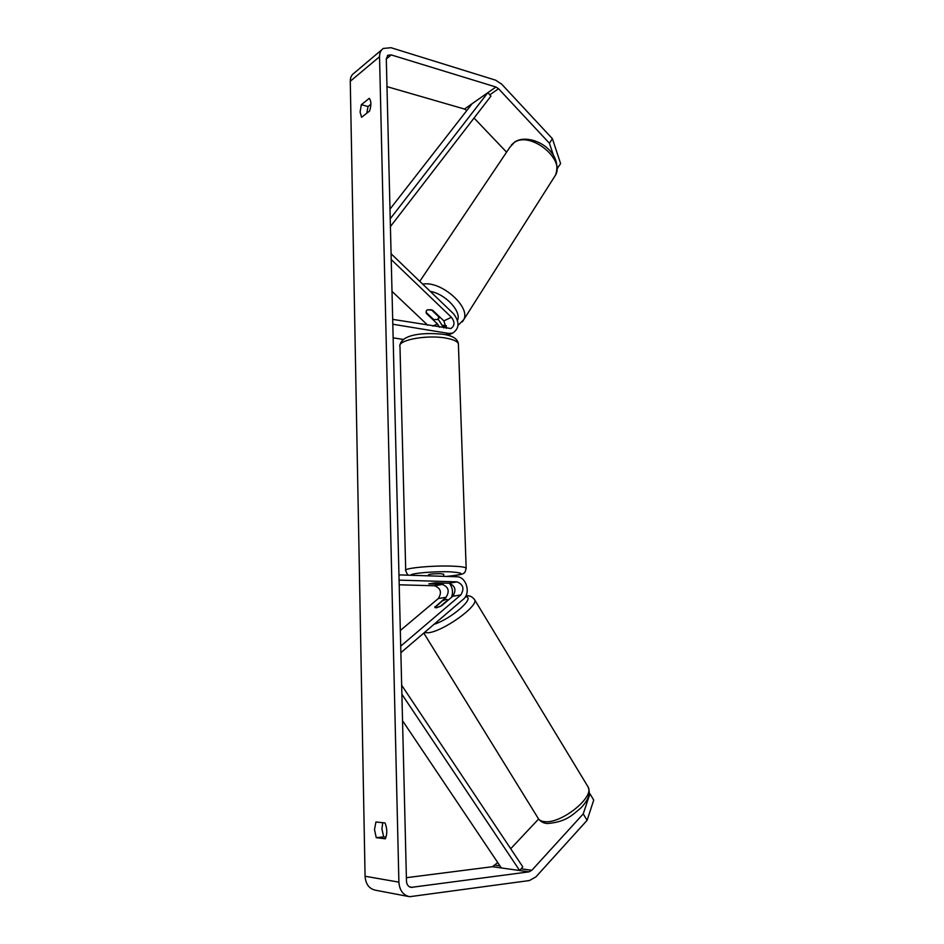 <?xml version="1.0" encoding="UTF-8"?>
<svg xmlns="http://www.w3.org/2000/svg" width="944" height="944" viewBox="0 0 944 944"><rect width="100%" height="100%" fill="white"/><g stroke="black" fill="none" stroke-linecap="round" stroke-linejoin="round"><path stroke-width="1.42" d="M435.019 606.626L434.865 607.44L436.329 607.842L441.733 605.611L452.801 596.23C456.554 590.106 455.291 585.776 449.014 583.262L435.916 582.873L428.812 583.888L442.299 584.43C448.553 586.932 449.804 591.215 446.052 597.304L435.196 606.909M400.87 652.705L463.351 599.204C471.115 593.21 466.265 576.548 456.813 576.772L398.958 574.872M449.438 583.286C452.601 587.593 453.297 592.266 451.527 597.304M400.716 646.144L460.79 594.956C464.566 588.785 463.292 584.419 456.979 581.87L399.088 580.123M400.327 630.498L438.323 598.531C442.052 592.502 440.813 588.242 434.594 585.776L399.206 584.796M449.674 610.91L450.736 610.001M448.129 600.195L446.441 599.287L442.382 600.844L434.924 607.57M440.435 606.331L436.329 607.842M447.952 599.9L440.411 606.296M553.585 155.772L549.432 143.276L498.55 88.724L495.93 87.013L391.205 54.905L387.937 55.224L386.297 58.788L406.475 881.165C406.77 884.705 408.327 886.782 411.136 887.395L529.053 871.843L531.838 870.285L583.227 813.905L589.953 793.786L589.198 793.739M370.886 104.288L368.042 106.53L366.779 113.221M386.002 837.175L383.677 836.891L381.919 828.891L382.757 822.708M376.243 837.67L374.497 829.634L375.924 821.988L385.01 822.944C387.252 828.466 387.37 833.753 385.353 838.803L376.243 837.67L383.677 836.891M360.077 112.065L361.599 117.268L369.6 111.026C371.381 105.303 371.287 101.067 369.328 98.318L361.34 104.678L360.077 112.065M549.432 143.276L552.393 138.685L501.712 84.193L495.647 80.181L391.017 47.707L383.323 48.451C380.774 50.209 379.523 52.958 379.535 56.734L398.887 882.144C399.548 890.381 403.147 895.242 409.661 896.706L529.419 880.54L535.921 876.882L587.097 820.324L583.227 813.905M381.895 49.654L354.024 73.184C351.522 74.918 350.271 77.609 350.271 81.255L365.068 876.244C365.67 884.139 369.151 888.8 375.511 890.227L409.661 896.706M466.843 110.483L464.472 109.044L386.981 86.636M406.392 877.696L492.485 866.71L497.736 862.545M510.704 848.739L538.599 819.038C540.841 821.799 543.779 823.286 547.414 823.498M589.953 793.786L593.729 800.064L587.097 820.324M506.574 152.161L474.053 118.035M552.393 138.685L560.618 163.607L557.208 168.48M557.727 168.185L557.184 166.557M368.042 106.53L361.34 104.678M439.538 327.214L437.438 323.934L426.275 313.325L426.263 310.942L427.396 309.809L432.623 310.187L443.845 320.889L446.276 328.335M443.715 327.91L438.181 319.166M391.087 253.759L453.627 313.856C459.74 322.046 459.421 328.465 452.683 333.114L448.73 333.444L392.81 324.229M391.229 259.565L451.433 317.29C454.996 322.057 454.819 325.81 450.913 328.524L392.692 319.367M403.454 339.462L393.141 337.834M392.008 291.377L427.785 325.243M428.588 575.84L428.552 574.79C429.626 574.035 433.532 573.669 440.293 573.692L443.668 574.164L443.739 576.347M443.904 583.227L438.323 584.206L428.812 583.888L434.429 582.944L443.904 583.109M439.29 316.547L437.615 319.544L433.685 319.556L426.074 312.334L426.428 310.635M427.396 309.809L431.325 309.762L438.96 317.042M390.226 218.784L487.871 92.665L472.142 103.675L389.99 209.143M487.871 92.665L490.939 96.111L390.415 226.584M402.545 720.732L501.358 867.949L519.637 870.521L401.896 694.241M519.637 870.521L522.787 866.852L401.672 685.238M442.299 584.43L434.594 585.776M446.052 597.304L438.323 598.531M456.979 581.87L449.014 583.262M460.79 594.956L452.801 596.23M587.404 785.797L588.265 787.225C594.248 797.491 561.114 823.911 544.712 821.646C541.089 821.327 538.776 819.994 537.761 817.646L423.797 633.07M424.293 632.645L428.234 632.763C442.925 631.512 478.348 606.296 474.702 599.877L474.195 599.027M465.404 596.773C476.378 596.809 451.739 618.709 433.992 624.338M379.535 56.734L350.271 81.255M398.887 882.144L365.068 876.244M531.838 870.285L521.112 868.799M499.966 865.872L495.234 865.223M529.053 871.843L492.485 866.71M412.316 887.395L409.602 886.912M391.205 54.905L386.297 58.965M495.93 87.013L464.472 109.044M498.55 88.724L489.794 94.825M437.438 323.934L432.895 326.093M448.73 333.444L445.804 334.778M451.433 317.29L443.845 320.889M446.677 576.442C458.17 575.274 463.905 574.129 463.905 572.984C464.649 573.279 465.392 571.663 466.159 568.123L458.383 343.805C457.415 341.268 453.108 339.344 445.474 338.023C426.251 334.554 396.787 340.3 399.985 346.649L405.719 570.613C402.498 568.205 433.107 565.267 452.931 566.164C460.802 566.494 465.215 567.155 466.159 568.123L466.171 568.607M446.418 576.43C464.625 574.53 465.899 572.996 450.217 571.84C434.452 571.179 409.897 573.35 410.817 575.262M553.963 177.531L555.568 175.018C565.031 158.734 530.127 130.98 514.315 142.473L509.76 147.417L419.785 281.336M422.723 284.168C440.659 280.321 471.032 306.894 463.74 319.674L462.407 321.821M457.521 320.37C461.781 311.52 445.367 293.867 430.228 291.377M442.889 325.302L446.347 325.751M465.876 595.924C469.451 595.275 472.389 596.596 474.702 599.877L588.265 787.225C589.339 791.143 589.587 793.656 589.021 794.789C588.065 798.813 585.433 803.12 581.126 807.722C572.312 815.085 566.27 821.894 547.555 823.51M387.335 55.731L387.937 55.224M447.916 335.285L452.683 333.114M458.383 343.805C457.722 338.896 452.766 335.745 443.503 334.353C425.602 332.323 401.637 333.787 399.961 345.339M405.719 570.613C407.029 574.07 408.068 575.604 408.846 575.191M458.017 325.385L463.74 319.674L555.568 175.018C563.91 150.627 530.622 132.396 515.247 141.647M438.759 318.399L439.703 316.948M443.314 326.447L446.429 326.99M511.388 144.975L514.869 141.871"/></g></svg>
